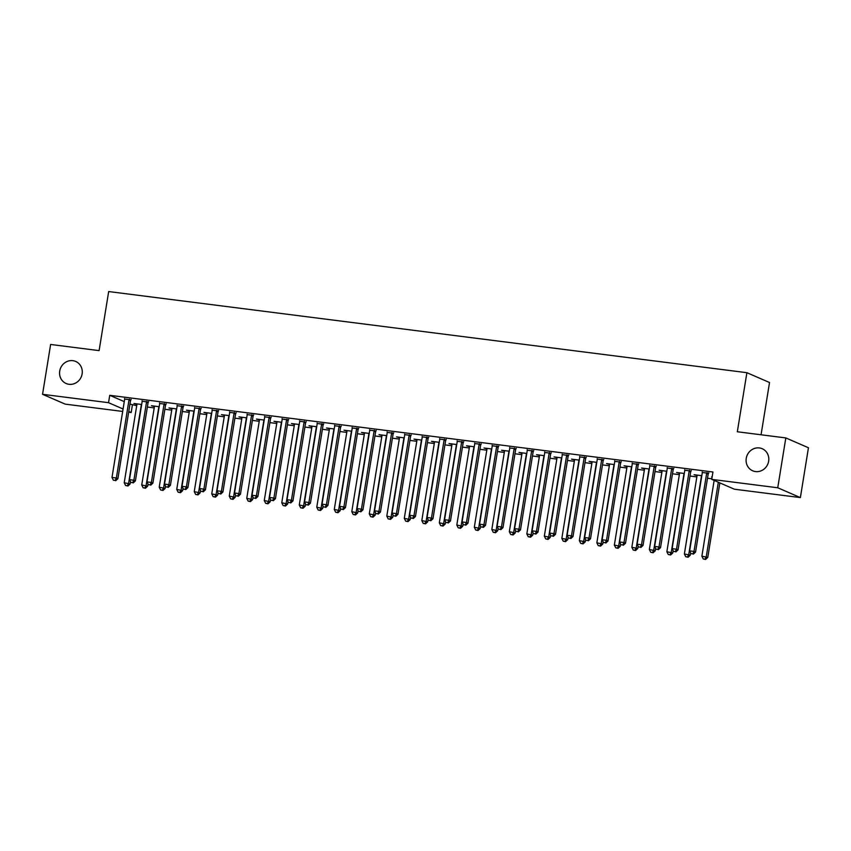 <?xml version="1.0" encoding="UTF-8"?>
<svg xmlns="http://www.w3.org/2000/svg" width="851" height="851" viewBox="0 0 851 851"><rect width="100%" height="100%" fill="white"/><g stroke="black" fill="none" stroke-linecap="round" stroke-linejoin="round"><path stroke-width="1.28" d="M82.121 373.897A12.02 11.233 113.5 0 1 66.133 383.503A12.02 11.233 113.5 0 1 59.719 371.057A12.02 11.233 113.5 0 1 75.696 361.452A12.02 11.233 113.5 0 1 82.121 373.897M768.644 461.178A12.02 11.233 113.5 0 1 752.656 470.784A12.02 11.233 113.5 0 1 746.242 458.338A12.02 11.233 113.5 0 1 762.23 448.732A12.02 11.233 113.5 0 1 768.644 461.178M129.98 404.087L136.713 405.682M147.361 407.033L154.212 407.906M164.871 409.267L171.721 410.139M182.369 411.49L189.22 412.363M199.879 413.714L206.729 414.586M217.377 415.937L224.239 416.809M234.887 418.16L241.737 419.032M252.385 420.394L259.247 421.266M269.895 422.617L276.745 423.49M287.404 424.84L294.255 425.713M304.903 427.064L311.753 427.936M322.412 429.287L329.263 430.159M339.911 431.521L346.761 432.393M357.42 433.744L364.271 434.616M374.919 435.967L381.769 436.84M392.428 438.191L399.279 439.063M409.927 440.414L416.788 441.286M427.436 442.648L434.287 443.52M444.935 444.871L451.796 445.743M462.444 447.094L469.295 447.966M479.943 449.317L486.804 450.19M497.452 451.541L504.303 452.413M514.961 453.774L521.812 454.647M532.46 455.998L539.311 456.87M549.969 458.221L556.82 459.093M567.468 460.444L574.319 461.316M584.977 462.667L591.828 463.54M602.476 464.901L609.337 465.774M619.985 467.125L626.836 467.997M637.484 469.348L644.345 470.22M654.993 471.571L661.844 472.443M672.492 473.794L679.353 474.667M690.001 476.028L696.852 476.9M707.511 478.251L711.84 478.805M132.373 405.129L131.182 412.522L128.661 412.192M122.682 411.437L65.187 404.129L42.55 394.311L108.545 402.693L123.076 409.001M761.06 434.787L769.527 382.514L746.891 372.695L108.673 291.553L99.11 350.623L50.624 344.464L42.55 394.311M746.891 372.695L737.328 431.765L785.813 437.925L808.45 447.754L800.376 497.59L734.381 489.208L711.744 479.379L777.74 487.772L800.376 497.59M154.371 406.565L151.446 405.725L159.18 406.714M148.404 402.055L142.128 401.257M189.379 411.022L186.454 410.182L194.188 411.161M183.412 406.512L177.136 405.714M224.387 415.469L221.462 414.628L229.196 415.607M218.42 410.959L212.144 410.161M259.395 419.915L256.47 419.075L264.204 420.064M253.428 415.405L247.152 414.607M294.403 424.372L291.478 423.532L299.212 424.511M288.436 419.862L282.16 419.064M329.411 428.819L326.486 427.979L334.22 428.968M323.444 424.309L317.178 423.511M364.419 433.276L361.494 432.436L369.228 433.414M358.462 428.766L352.186 427.968M399.427 437.722L396.502 436.882L404.236 437.861M393.47 433.212L387.194 432.414M434.435 442.169L431.51 441.329L439.244 442.318M428.478 437.659L422.202 436.861M469.444 446.626L466.518 445.786L474.262 446.764M463.487 442.116L457.21 441.318M504.452 451.073L501.537 450.232L509.27 451.221M498.495 446.562L492.218 445.764M539.46 455.53L536.545 454.689L544.278 455.668M533.503 451.019L527.226 450.222M574.478 459.976L571.553 459.136L579.286 460.125M568.511 455.466L562.234 454.668M609.486 464.433L606.561 463.582L614.294 464.572M603.519 459.912L597.242 459.115M644.494 468.88L641.569 468.039L649.302 469.018M638.527 464.369L632.25 463.572M679.502 473.326L676.577 472.486L684.31 473.475M673.535 468.816L667.258 468.018M712.106 477.166L711.585 476.943L712.127 477.007M708.543 473.273L702.266 472.475M711.744 479.379L712.947 471.997L109.736 395.311L124.278 401.619M691.044 471.039L684.768 470.241M697.001 475.56L694.086 474.709L701.82 475.698M656.036 466.593L649.76 465.795M661.993 471.103L659.068 470.263L666.812 471.252M621.028 462.146L614.752 461.348M626.985 466.656L624.06 465.816L631.793 466.795M586.02 457.689L579.744 456.891M591.977 462.199L589.052 461.359L596.785 462.348M551.012 453.243L544.736 452.445M556.969 457.753L554.044 456.913L561.777 457.891M515.993 448.785L509.717 447.988M521.961 453.306L519.036 452.455L526.769 453.445M480.985 444.339L474.709 443.541M486.953 448.849L484.028 448.009L491.761 448.988M445.977 439.893L439.701 439.095M451.945 444.403L449.02 443.562L456.753 444.541M410.969 435.435L404.693 434.638M416.937 439.946L414.011 439.105L421.745 440.095M375.961 430.989L369.685 430.191M381.929 435.499L379.003 434.659L386.737 435.638M340.953 426.532L334.677 425.734M346.921 431.042L343.995 430.202L351.729 431.191M305.945 422.085L299.669 421.288M311.902 426.596L308.987 425.755L316.721 426.734M270.937 417.639L264.661 416.841M276.894 422.149L273.979 421.309L281.713 422.287M235.929 413.182L229.653 412.384M241.886 417.692L238.961 416.852L246.705 417.841M200.921 408.735L194.645 407.937M206.878 413.246L203.953 412.405L211.686 413.384M165.913 404.278L159.637 403.48M171.87 408.788L168.945 407.948L176.678 408.937M130.905 399.832L124.629 399.034M136.862 404.342L133.937 403.502L141.67 404.48M128.778 411.48L131.182 412.522M785.813 437.925L777.74 487.772M109.736 395.311L108.545 402.693M707.021 472.603L706.873 472.858A1.883 1.755 -66.5 0 0 706.628 473.539L694.012 551.437L689.64 550.884L702.256 472.975A1.883 1.755 -66.5 0 0 702.245 472.273L702.181 471.986M708.798 472.837L708.404 473.528A1.883 1.755 -66.5 0 0 708.16 474.198L695.544 552.108L694.012 551.437L692.767 553.873L691.023 553.65L692.767 553.873M693.384 554.139L695.544 552.108M689.64 550.884L691.023 553.65M714.149 480.421L701.873 556.192L707.777 557.416L719.85 482.9M705.011 559.181L703.256 558.958L705.617 559.447L705.011 559.181L706.256 556.745L718.318 482.23M703.256 558.958L701.873 556.192M707.777 557.416L705.617 559.447M689.512 470.38L689.363 470.635A1.883 1.755 -66.5 0 0 689.129 471.316L676.513 549.214L672.13 548.661L684.747 470.752A1.883 1.755 -66.5 0 0 684.736 470.05L684.672 469.763M691.289 470.603L690.895 471.305A1.883 1.755 -66.5 0 0 690.661 471.975L678.045 549.874L676.513 549.214L675.268 551.65L673.513 551.427L675.268 551.65M675.875 551.916L678.045 549.874M672.13 548.661L673.513 551.427M672.013 468.156L671.865 468.412A1.883 1.755 -66.5 0 0 671.62 469.082L659.004 546.991L654.632 546.438L667.248 468.529A1.883 1.755 -66.5 0 0 667.237 467.827L667.173 467.539M673.79 468.38L673.386 469.071A1.883 1.755 -66.5 0 0 673.152 469.752L660.536 547.65L659.004 546.991L657.759 549.416L656.015 549.203L657.759 549.416M658.376 549.682L660.536 547.65M654.632 546.438L656.015 549.203M696.916 475.071L696.969 475.358A1.883 1.755 113.5 0 1 696.99 476.06L684.374 553.969L690.278 555.182L690.65 552.905M687.502 556.958L685.757 556.735L688.119 557.224L687.502 556.958L688.746 554.522L701.362 476.624A1.883 1.755 113.5 0 1 701.607 475.943L701.756 475.688M685.757 556.735L684.374 553.969M690.278 555.182L688.119 557.224M679.406 472.848L679.47 473.135A1.883 1.755 113.5 0 1 679.481 473.837L666.865 551.746L672.769 552.959L673.141 550.671M670.003 554.735L668.248 554.512L670.609 554.99L670.003 554.735L671.248 552.299L683.864 474.39A1.883 1.755 113.5 0 1 684.098 473.72L684.247 473.464M668.248 554.512L666.865 551.746M672.769 552.959L670.609 554.99M654.504 465.933L654.355 466.188A1.883 1.755 -66.5 0 0 654.121 466.859L641.505 544.768L637.122 544.204L649.738 466.305A1.883 1.755 -66.5 0 0 649.728 465.603L649.664 465.316M656.281 466.157L655.887 466.848A1.883 1.755 -66.5 0 0 655.653 467.529L643.026 545.427L641.505 544.768L640.26 547.193L638.505 546.97L640.26 547.193M640.867 547.459L643.026 545.427M637.122 544.204L638.505 546.97M636.995 463.699L636.856 463.965A1.883 1.755 -66.5 0 0 636.612 464.635L623.996 542.534L619.624 541.981L632.24 464.082A1.883 1.755 -66.5 0 0 632.219 463.37L632.165 463.093M638.782 463.933L638.378 464.625A1.883 1.755 -66.5 0 0 638.144 465.295L625.528 543.204L623.996 542.534L622.751 544.97L621.007 544.746L622.751 544.97M623.368 545.236L625.528 543.204M619.624 541.981L621.007 544.746M661.908 470.624L661.961 470.911A1.883 1.755 113.5 0 1 661.982 471.614L649.366 549.512L655.27 550.735L655.642 548.448M652.494 552.501L650.749 552.278L653.111 552.767L652.494 552.501L653.738 550.076L666.354 472.167A1.883 1.755 113.5 0 1 666.599 471.497L666.737 471.241M650.749 552.278L649.366 549.512M655.27 550.735L653.111 552.767M644.398 468.401L644.462 468.678A1.883 1.755 113.5 0 1 644.473 469.39L631.857 547.289L637.761 548.512L638.133 546.225M634.995 550.278L633.24 550.054L635.601 550.544L634.995 550.278L636.24 547.842L648.856 469.943A1.883 1.755 113.5 0 1 649.09 469.273L649.239 469.018M633.24 550.054L631.857 547.289M637.761 548.512L635.601 550.544M619.496 461.476L619.347 461.731A1.883 1.755 -66.5 0 0 619.113 462.412L606.497 540.311L602.114 539.757L614.73 461.848A1.883 1.755 -66.5 0 0 614.72 461.146L614.656 460.859M621.273 461.71L620.879 462.401A1.883 1.755 -66.5 0 0 620.634 463.072L608.018 540.981L606.497 540.311L605.252 542.747L603.497 542.523L605.252 542.747M605.859 543.012L608.018 540.981M602.114 539.757L603.497 542.523M626.9 466.178L626.953 466.454A1.883 1.755 113.5 0 1 626.974 467.167L614.358 545.065L620.262 546.289L620.634 544.002M617.486 548.055L615.741 547.831L618.103 548.321L617.486 548.055L618.73 545.619L631.346 467.72A1.883 1.755 113.5 0 1 631.58 467.05L631.729 466.784M615.741 547.831L614.358 545.065M620.262 546.289L618.103 548.321M601.987 459.253L601.848 459.508A1.883 1.755 -66.5 0 0 601.604 460.189L588.988 538.087L584.616 537.534L597.232 459.625A1.883 1.755 -66.5 0 0 597.211 458.923L597.157 458.636M603.774 459.476L603.37 460.178A1.883 1.755 -66.5 0 0 603.136 460.848L590.52 538.747L588.988 538.087L587.743 540.523L585.999 540.3L587.743 540.523M588.36 540.789L590.52 538.747M584.616 537.534L585.999 540.3M609.39 463.944L609.454 464.231A1.883 1.755 113.5 0 1 609.465 464.933L596.849 542.842L602.753 544.055L603.125 541.779M599.987 545.831L598.232 545.608L600.593 546.097L599.987 545.831L601.221 543.395L613.848 465.497A1.883 1.755 113.5 0 1 614.082 464.816L614.231 464.561M598.232 545.608L596.849 542.842M602.753 544.055L600.593 546.097M584.488 457.03L584.339 457.285A1.883 1.755 -66.5 0 0 584.105 457.955L571.478 535.864L567.106 535.311L579.722 457.402A1.883 1.755 -66.5 0 0 579.712 456.7L579.648 456.413M586.265 457.253L585.871 457.944A1.883 1.755 -66.5 0 0 585.626 458.625L573.01 536.524L571.478 535.864L570.244 538.289L568.489 538.077L570.244 538.289M570.851 538.555L573.01 536.524M567.106 535.311L568.489 538.077M591.892 461.721L591.945 462.008A1.883 1.755 113.5 0 1 591.966 462.71L579.34 540.619L585.254 541.832L585.616 539.545M582.478 543.598L580.733 543.385L583.095 543.863L582.478 543.598L583.722 541.172L596.338 463.263A1.883 1.755 113.5 0 1 596.572 462.593L596.721 462.338M580.733 543.385L579.34 540.619M585.254 541.832L583.095 543.863M566.979 454.806L566.83 455.062A1.883 1.755 -66.5 0 0 566.596 455.732L553.98 533.641L549.608 533.077L562.224 455.179A1.883 1.755 -66.5 0 0 562.203 454.477L562.149 454.189M568.766 455.03L568.362 455.721A1.883 1.755 -66.5 0 0 568.128 456.402L555.512 534.3L553.98 533.641L552.735 536.066L550.991 535.843L552.735 536.066M553.352 536.332L555.512 534.3M549.608 533.077L550.991 535.843M574.382 459.497L574.446 459.785A1.883 1.755 113.5 0 1 574.457 460.487L561.841 538.385L567.745 539.608L568.117 537.321M564.979 541.374L563.224 541.151L565.585 541.64L564.979 541.374L566.213 538.949L578.829 461.04A1.883 1.755 113.5 0 1 579.074 460.37L579.223 460.114M563.224 541.151L561.841 538.385M567.745 539.608L565.585 541.64M549.48 452.572L549.331 452.838A1.883 1.755 -66.5 0 0 549.086 453.509L536.47 531.407L532.098 530.854L544.714 452.955A1.883 1.755 -66.5 0 0 544.704 452.243L544.64 451.966M551.257 452.806L550.863 453.498A1.883 1.755 -66.5 0 0 550.618 454.168L538.002 532.077L536.47 531.407L535.236 533.843L533.481 533.62L535.236 533.843M535.843 534.109L538.002 532.077M532.098 530.854L533.481 533.62M556.884 457.274L556.937 457.551A1.883 1.755 113.5 0 1 556.958 458.264L544.332 536.162L550.246 537.385L550.608 535.098M547.47 539.151L545.714 538.928L548.087 539.417L547.47 539.151L548.714 536.715L561.33 458.817A1.883 1.755 113.5 0 1 561.564 458.146L561.713 457.891M545.714 538.928L544.332 536.162M550.246 537.385L548.087 539.417M531.971 450.349L531.822 450.605A1.883 1.755 -66.5 0 0 531.588 451.285L518.972 529.184L514.589 528.631L527.216 450.722A1.883 1.755 -66.5 0 0 527.195 450.019L527.141 449.732M533.747 450.583L533.354 451.275A1.883 1.755 -66.5 0 0 533.12 451.945L520.504 529.854L518.972 529.184L517.727 531.62L515.972 531.396L517.727 531.62M518.344 531.886L520.504 529.854M514.589 528.631L515.972 531.396M539.374 455.051L539.438 455.328A1.883 1.755 113.5 0 1 539.449 456.04L526.833 533.939L532.737 535.162L533.109 532.875M529.96 536.928L528.216 536.704L530.577 537.194L529.96 536.928L531.205 534.492L543.821 456.593A1.883 1.755 113.5 0 1 544.066 455.923L544.215 455.657M528.216 536.704L526.833 533.939M532.737 535.162L530.577 537.194M514.472 448.126L514.323 448.381A1.883 1.755 -66.5 0 0 514.078 449.062L501.462 526.96L497.09 526.407L509.706 448.498A1.883 1.755 -66.5 0 0 509.696 447.796L509.632 447.509M516.249 448.349L515.855 449.051A1.883 1.755 -66.5 0 0 515.61 449.722L502.994 527.62L501.462 526.96L500.218 529.396L498.473 529.173L500.218 529.396M500.835 529.662L502.994 527.62M497.09 526.407L498.473 529.173M521.865 452.817L521.929 453.104A1.883 1.755 113.5 0 1 521.94 453.806L509.324 531.715L515.238 532.928L515.6 530.652M512.462 534.705L510.706 534.481L513.068 534.971L512.462 534.705L513.706 532.269L526.322 454.37A1.883 1.755 113.5 0 1 526.556 453.689L526.705 453.434M510.706 534.481L509.324 531.715M515.238 532.928L513.068 534.971M496.963 445.903L496.814 446.158A1.883 1.755 -66.5 0 0 496.58 446.828L483.964 524.737L479.581 524.184L492.197 446.275A1.883 1.755 -66.5 0 0 492.186 445.573L492.123 445.286M498.739 446.126L498.346 446.818A1.883 1.755 -66.5 0 0 498.112 447.498L485.495 525.397L483.964 524.737L482.719 527.163L480.964 526.95L482.719 527.163M483.325 527.429L485.495 525.397M479.581 524.184L480.964 526.95M504.366 450.594L504.43 450.881A1.883 1.755 113.5 0 1 504.441 451.583L491.825 529.492L497.729 530.705L498.101 528.418M494.952 532.471L493.208 532.258L495.569 532.737L494.952 532.471L496.197 530.045L508.813 452.136A1.883 1.755 113.5 0 1 509.058 451.466L509.206 451.211M493.208 532.258L491.825 529.492M497.729 530.705L495.569 532.737M479.464 443.679L479.315 443.935A1.883 1.755 -66.5 0 0 479.07 444.605L466.454 522.514L462.082 521.95L474.698 444.052A1.883 1.755 -66.5 0 0 474.688 443.35L474.624 443.063M481.24 443.903L480.847 444.594A1.883 1.755 -66.5 0 0 480.602 445.275L467.986 523.174L466.454 522.514L465.21 524.939L463.465 524.716L465.21 524.939M465.827 525.205L467.986 523.174M462.082 521.95L463.465 524.716M486.857 448.371L486.921 448.658A1.883 1.755 113.5 0 1 486.932 449.36L474.315 527.258L480.219 528.482L480.592 526.195M477.454 530.247L475.698 530.024L478.06 530.513L477.454 530.247L478.698 527.822L491.314 449.913A1.883 1.755 113.5 0 1 491.548 449.243L491.697 448.988M475.698 530.024L474.315 527.258M480.219 528.482L478.06 530.513M461.955 441.446L461.806 441.712A1.883 1.755 -66.5 0 0 461.572 442.382L448.956 520.28L444.573 519.727L457.189 441.829A1.883 1.755 -66.5 0 0 457.178 441.116L457.115 440.839M463.731 441.68L463.338 442.371A1.883 1.755 -66.5 0 0 463.104 443.041L450.477 520.95L448.956 520.28L447.711 522.716L445.956 522.493L447.711 522.716M448.317 522.982L450.477 520.95M444.573 519.727L445.956 522.493M469.358 446.147L469.412 446.424A1.883 1.755 113.5 0 1 469.433 447.137L456.817 525.035L462.721 526.258L463.093 523.971M459.944 528.024L458.2 527.801L460.561 528.29L459.944 528.024L461.189 525.588L473.805 447.69A1.883 1.755 113.5 0 1 474.05 447.02L474.188 446.764M458.2 527.801L456.817 525.035M462.721 526.258L460.561 528.29M444.445 439.222L444.307 439.478A1.883 1.755 -66.5 0 0 444.062 440.158L431.446 518.057L427.074 517.504L439.69 439.595A1.883 1.755 -66.5 0 0 439.669 438.893L439.616 438.605M446.232 439.456L445.828 440.148A1.883 1.755 -66.5 0 0 445.594 440.818L432.978 518.727L431.446 518.057L430.202 520.493L428.457 520.269L430.202 520.493M430.819 520.759L432.978 518.727M427.074 517.504L428.457 520.269M451.849 443.924L451.913 444.201A1.883 1.755 113.5 0 1 451.924 444.913L439.307 522.812L445.211 524.035L445.584 521.748M442.446 525.801L440.69 525.578L443.052 526.067L442.446 525.801L443.69 523.365L456.306 445.467A1.883 1.755 113.5 0 1 456.54 444.796L456.689 444.53M440.69 525.578L439.307 522.812M445.211 524.035L443.052 526.067M426.947 436.999L426.798 437.254A1.883 1.755 -66.5 0 0 426.564 437.935L413.948 515.834L409.565 515.28L422.181 437.371A1.883 1.755 -66.5 0 0 422.17 436.669L422.107 436.382M428.723 437.223L428.33 437.925A1.883 1.755 -66.5 0 0 428.096 438.595L415.469 516.493L413.948 515.834L412.703 518.27L410.948 518.046L412.703 518.27M413.309 518.536L415.469 516.493M409.565 515.28L410.948 518.046M434.35 441.69L434.404 441.977A1.883 1.755 113.5 0 1 434.425 442.68L421.809 520.589L427.713 521.801L428.085 519.525M424.936 523.578L423.192 523.354L425.553 523.844L424.936 523.578L426.181 521.142L438.797 443.243A1.883 1.755 113.5 0 1 439.042 442.563L439.18 442.307M423.192 523.354L421.809 520.589M427.713 521.801L425.553 523.844M409.437 434.776L409.299 435.031A1.883 1.755 -66.5 0 0 409.054 435.701L396.438 513.61L392.066 513.057L404.682 435.148A1.883 1.755 -66.5 0 0 404.661 434.446L404.608 434.159M411.224 434.999L410.82 435.691A1.883 1.755 -66.5 0 0 410.586 436.372L397.97 514.27L396.438 513.61L395.194 516.036L393.449 515.823L395.194 516.036M395.811 516.302L397.97 514.27M392.066 513.057L393.449 515.823M416.841 439.467L416.905 439.754A1.883 1.755 113.5 0 1 416.916 440.456L404.299 518.365L410.203 519.578L410.576 517.291M407.438 521.344L405.682 521.131L408.044 521.61L407.438 521.344L408.671 518.919L421.298 441.009A1.883 1.755 113.5 0 1 421.532 440.339L421.681 440.084M405.682 521.131L404.299 518.365M410.203 519.578L408.044 521.61M391.939 432.553L391.79 432.808A1.883 1.755 -66.5 0 0 391.556 433.478L378.929 511.387L374.557 510.823L387.173 432.925A1.883 1.755 -66.5 0 0 387.162 432.223L387.099 431.936M393.715 432.776L393.322 433.467A1.883 1.755 -66.5 0 0 393.077 434.148L380.461 512.047L378.929 511.387L377.695 513.813L375.94 513.589L377.695 513.813M378.301 514.078L380.461 512.047M374.557 510.823L375.94 513.589M399.342 437.244L399.396 437.531A1.883 1.755 113.5 0 1 399.417 438.233L386.801 516.131L392.705 517.355L393.077 515.068M389.928 519.121L388.184 518.897L390.545 519.387L389.928 519.121L391.173 516.695L403.789 438.786A1.883 1.755 113.5 0 1 404.023 438.116L404.172 437.861M388.184 518.897L386.801 516.131M392.705 517.355L390.545 519.387M374.429 430.319L374.28 430.585A1.883 1.755 -66.5 0 0 374.046 431.255L361.43 509.153L357.058 508.6L369.674 430.702A1.883 1.755 -66.5 0 0 369.653 429.989L369.6 429.712M376.216 430.553L375.812 431.244A1.883 1.755 -66.5 0 0 375.578 431.914L362.962 509.823L361.43 509.153L360.186 511.589L358.441 511.366L360.186 511.589M360.803 511.855L362.962 509.823M357.058 508.6L358.441 511.366M381.833 435.021L381.897 435.297A1.883 1.755 113.5 0 1 381.908 436.01L369.291 513.908L375.195 515.132L375.568 512.845M372.43 516.897L370.674 516.674L373.036 517.163L372.43 516.897L373.663 514.461L386.29 436.563A1.883 1.755 113.5 0 1 386.524 435.893L386.673 435.638M370.674 516.674L369.291 513.908M375.195 515.132L373.036 517.163M356.931 428.096L356.782 428.351A1.883 1.755 -66.5 0 0 356.548 429.032L343.921 506.93L339.549 506.377L352.165 428.468A1.883 1.755 -66.5 0 0 352.154 427.766L352.091 427.479M358.707 428.33L358.314 429.021A1.883 1.755 -66.5 0 0 358.069 429.691L345.453 507.6L343.921 506.93L342.687 509.366L340.932 509.143L342.687 509.366M343.293 509.632L345.453 507.6M339.549 506.377L340.932 509.143M364.334 432.797L364.388 433.074A1.883 1.755 113.5 0 1 364.409 433.787L351.782 511.685L357.697 512.908L358.058 510.621M354.92 514.674L353.165 514.451L355.537 514.94L354.92 514.674L356.165 512.238L368.781 434.34A1.883 1.755 113.5 0 1 369.015 433.67L369.164 433.404M353.165 514.451L351.782 511.685M357.697 512.908L355.537 514.94M339.421 425.872L339.272 426.128A1.883 1.755 -66.5 0 0 339.038 426.808L326.422 504.707L322.04 504.154L334.666 426.245A1.883 1.755 -66.5 0 0 334.645 425.543L334.592 425.255M341.208 426.096L340.804 426.798A1.883 1.755 -66.5 0 0 340.57 427.468L327.954 505.366L326.422 504.707L325.178 507.143L323.423 506.919L325.178 507.143M325.795 507.409L327.954 505.366M322.04 504.154L323.423 506.919M346.825 430.563L346.889 430.851A1.883 1.755 113.5 0 1 346.9 431.553L334.283 509.462L340.187 510.674L340.56 508.398M337.411 512.451L335.666 512.228L338.028 512.717L337.411 512.451L338.655 510.015L351.272 432.117A1.883 1.755 113.5 0 1 351.516 431.436L351.665 431.18M335.666 512.228L334.283 509.462M340.187 510.674L338.028 512.717M321.923 423.649L321.774 423.904A1.883 1.755 -66.5 0 0 321.529 424.575L308.913 502.484L304.541 501.92L317.157 424.021A1.883 1.755 -66.5 0 0 317.146 423.319L317.083 423.032M323.699 423.872L323.306 424.564A1.883 1.755 -66.5 0 0 323.061 425.245L310.445 503.143L308.913 502.484L307.668 504.909L305.924 504.696L307.668 504.909M308.285 505.175L310.445 503.143M304.541 501.92L305.924 504.696M329.326 428.34L329.38 428.627A1.883 1.755 113.5 0 1 329.401 429.329L316.774 507.239L322.689 508.451L323.05 506.164M319.912 510.217L318.157 510.004L320.519 510.483L319.912 510.217L321.157 507.792L333.773 429.883A1.883 1.755 113.5 0 1 334.007 429.212L334.156 428.957M318.157 510.004L316.774 507.239M322.689 508.451L320.519 510.483M304.413 421.426L304.264 421.681A1.883 1.755 -66.5 0 0 304.03 422.351L291.414 500.26L287.032 499.697L299.658 421.798A1.883 1.755 -66.5 0 0 299.637 421.096L299.584 420.809M306.19 421.649L305.796 422.341A1.883 1.755 -66.5 0 0 305.562 423.021L292.946 500.92L291.414 500.26L290.17 502.686L288.415 502.462L290.17 502.686M290.776 502.952L292.946 500.92M287.032 499.697L288.415 502.462M286.915 419.192L286.766 419.458A1.883 1.755 -66.5 0 0 286.521 420.128L273.905 498.026L269.533 497.473L282.149 419.575A1.883 1.755 -66.5 0 0 282.138 418.862L282.075 418.586M288.691 419.426L288.298 420.117A1.883 1.755 -66.5 0 0 288.053 420.788L275.437 498.697L273.905 498.026L272.66 500.462L270.916 500.239L272.66 500.462M273.277 500.728L275.437 498.697M269.533 497.473L270.916 500.239M269.405 416.969L269.256 417.224A1.883 1.755 -66.5 0 0 269.022 417.905L256.406 495.803L252.024 495.25L264.64 417.341A1.883 1.755 -66.5 0 0 264.629 416.639L264.565 416.352M271.182 417.203L270.788 417.894A1.883 1.755 -66.5 0 0 270.554 418.564L257.927 496.473L256.406 495.803L255.162 498.239L253.407 498.016L255.162 498.239M255.768 498.505L257.927 496.473M252.024 495.25L253.407 498.016M251.907 414.745L251.758 415.001A1.883 1.755 -66.5 0 0 251.513 415.682L238.897 493.58L234.525 493.027L247.141 415.118A1.883 1.755 -66.5 0 0 247.12 414.416L247.067 414.129M253.683 414.969L253.279 415.671A1.883 1.755 -66.5 0 0 253.045 416.341L240.429 494.24L238.897 493.58L237.652 496.016L235.908 495.793L237.652 496.016M238.269 496.282L240.429 494.24M234.525 493.027L235.908 495.793M234.397 412.522L234.248 412.778A1.883 1.755 -66.5 0 0 234.014 413.448L221.398 491.357L217.016 490.793L229.632 412.895A1.883 1.755 -66.5 0 0 229.621 412.192L229.557 411.905M236.174 412.746L235.78 413.437A1.883 1.755 -66.5 0 0 235.546 414.118L222.919 492.016L221.398 491.357L220.154 493.782L218.399 493.569L220.154 493.782M220.76 494.048L222.919 492.016M217.016 490.793L218.399 493.569M216.888 410.299L216.75 410.554A1.883 1.755 -66.5 0 0 216.505 411.224L203.889 489.134L199.517 488.57L212.133 410.671A1.883 1.755 -66.5 0 0 212.112 409.969L212.059 409.682M218.675 410.522L218.271 411.214A1.883 1.755 -66.5 0 0 218.037 411.895L205.421 489.793L203.889 489.134L202.644 491.559L200.9 491.335L202.644 491.559M203.261 491.825L205.421 489.793M199.517 488.57L200.9 491.335M199.389 408.065L199.24 408.331A1.883 1.755 -66.5 0 0 199.006 409.001L186.39 486.9L182.008 486.346L194.624 408.448A1.883 1.755 -66.5 0 0 194.613 407.735L194.549 407.459M201.166 408.299L200.772 408.991A1.883 1.755 -66.5 0 0 200.528 409.661L187.911 487.57L186.39 486.9L185.146 489.336L183.391 489.112L185.146 489.336M185.752 489.602L187.911 487.57M182.008 486.346L183.391 489.112M311.817 426.117L311.881 426.404A1.883 1.755 113.5 0 1 311.892 427.106L299.275 505.005L305.179 506.228L305.552 503.941M302.403 507.994L300.658 507.77L303.02 508.26L302.403 507.994L303.647 505.568L316.264 427.659A1.883 1.755 113.5 0 1 316.508 426.989L316.657 426.734M300.658 507.77L299.275 505.005M305.179 506.228L303.02 508.26M294.308 423.894L294.372 424.17A1.883 1.755 113.5 0 1 294.382 424.883L281.766 502.781L287.67 504.005L288.042 501.718M284.904 505.771L283.149 505.547L285.51 506.037L284.904 505.771L286.149 503.335L298.765 425.436A1.883 1.755 113.5 0 1 298.999 424.766L299.148 424.511M283.149 505.547L281.766 502.781M287.67 504.005L285.51 506.037M276.809 421.67L276.862 421.947A1.883 1.755 113.5 0 1 276.883 422.66L264.267 500.558L270.171 501.782L270.544 499.494M267.395 503.547L265.65 503.324L268.012 503.813L267.395 503.547L268.639 501.111L281.255 423.213A1.883 1.755 113.5 0 1 281.5 422.543L281.638 422.277M265.65 503.324L264.267 500.558M270.171 501.782L268.012 503.813M259.3 419.437L259.364 419.724A1.883 1.755 113.5 0 1 259.374 420.426L246.758 498.335L252.662 499.548L253.034 497.271M249.896 501.324L248.141 501.101L250.502 501.59L249.896 501.324L251.141 498.888L263.757 420.99A1.883 1.755 113.5 0 1 263.991 420.309L264.14 420.054M248.141 501.101L246.758 498.335M252.662 499.548L250.502 501.59M241.801 417.213L241.854 417.501A1.883 1.755 113.5 0 1 241.875 418.203L229.259 496.112L235.163 497.324L235.536 495.037M232.387 499.09L230.642 498.877L233.004 499.356L232.387 499.09L233.631 496.665L246.247 418.756A1.883 1.755 113.5 0 1 246.492 418.086L246.63 417.83M230.642 498.877L229.259 496.112M235.163 497.324L233.004 499.356M224.292 414.99L224.356 415.277A1.883 1.755 113.5 0 1 224.366 415.979L211.75 493.878L217.654 495.101L218.026 492.814M214.888 496.867L213.133 496.644L215.494 497.133L214.888 496.867L216.122 494.442L228.749 416.533A1.883 1.755 113.5 0 1 228.983 415.862L229.132 415.607M213.133 496.644L211.75 493.878M217.654 495.101L215.494 497.133M206.793 412.767L206.846 413.043A1.883 1.755 113.5 0 1 206.867 413.756L194.251 491.655L200.155 492.878L200.528 490.591M197.379 494.644L195.634 494.42L197.996 494.91L197.379 494.644L198.623 492.208L211.239 414.309A1.883 1.755 113.5 0 1 211.474 413.639L211.622 413.384M195.634 494.42L194.251 491.655M200.155 492.878L197.996 494.91M181.88 405.842L181.731 406.097A1.883 1.755 -66.5 0 0 181.497 406.778L168.881 484.676L164.509 484.123L177.125 406.214A1.883 1.755 -66.5 0 0 177.104 405.512L177.051 405.225M183.667 406.076L183.263 406.767A1.883 1.755 -66.5 0 0 183.029 407.438L170.413 485.347L168.881 484.676L167.636 487.112L165.892 486.889L167.636 487.112M168.253 487.378L170.413 485.347M164.509 484.123L165.892 486.889M189.284 410.544L189.347 410.82A1.883 1.755 113.5 0 1 189.358 411.533L176.742 489.431L182.646 490.655L183.018 488.368M179.88 492.421L178.125 492.197L180.486 492.686L179.88 492.421L181.114 489.985L193.741 412.086A1.883 1.755 113.5 0 1 193.975 411.416L194.124 411.15M178.125 492.197L176.742 489.431M182.646 490.655L180.486 492.686M164.381 403.619L164.232 403.874A1.883 1.755 -66.5 0 0 163.998 404.555L151.372 482.453L147 481.9L159.616 403.991A1.883 1.755 -66.5 0 0 159.605 403.289L159.541 403.002M166.158 403.842L165.764 404.544A1.883 1.755 -66.5 0 0 165.519 405.214L152.903 483.113L151.372 482.453L150.138 484.889L148.382 484.666L150.138 484.889M150.744 485.155L152.903 483.113M147 481.9L148.382 484.666M171.785 408.31L171.838 408.597A1.883 1.755 113.5 0 1 171.859 409.299L159.233 487.208L165.147 488.421L165.509 486.144M162.371 490.197L160.626 489.974L162.988 490.463L162.371 490.197L163.615 487.761L176.231 409.863A1.883 1.755 113.5 0 1 176.465 409.182L176.614 408.927M160.626 489.974L159.233 487.208M165.147 488.421L162.988 490.463M146.872 401.395L146.723 401.651A1.883 1.755 -66.5 0 0 146.489 402.321L133.873 480.23L129.49 479.666L142.117 401.768A1.883 1.755 -66.5 0 0 142.096 401.066L142.043 400.778M148.659 401.619L148.255 402.31A1.883 1.755 -66.5 0 0 148.021 402.991L135.405 480.889L133.873 480.23L132.628 482.655L130.884 482.432L132.628 482.655M133.245 482.921L135.405 480.889M129.49 479.666L130.884 482.432M154.276 406.087L154.339 406.374A1.883 1.755 113.5 0 1 154.35 407.076L141.734 484.985L147.638 486.198L148.01 483.911M144.872 487.963L143.117 487.751L145.478 488.229L144.872 487.963L146.106 485.538L158.722 407.629A1.883 1.755 113.5 0 1 158.967 406.959L159.116 406.704M143.117 487.751L141.734 484.985M147.638 486.198L145.478 488.229M129.373 399.172L129.224 399.427A1.883 1.755 -66.5 0 0 128.98 400.098L116.364 478.007L111.992 477.443L124.608 399.545A1.883 1.755 -66.5 0 0 124.597 398.842L124.533 398.555M131.15 399.396L130.756 400.087A1.883 1.755 -66.5 0 0 130.511 400.768L117.895 478.666L116.364 478.007L115.13 480.432L113.374 480.209L115.13 480.432M115.736 480.698L117.895 478.666M111.992 477.443L113.374 480.209M136.777 403.863L136.83 404.151A1.883 1.755 113.5 0 1 136.851 404.853L124.225 482.751L130.139 483.974L130.501 481.687M127.363 485.74L125.608 485.517L127.969 486.006L127.363 485.74L128.607 483.315L141.223 405.406A1.883 1.755 113.5 0 1 141.457 404.736L141.606 404.48M125.608 485.517L124.225 482.751M130.139 483.974L127.969 486.006M706.873 472.858L708.404 473.528M706.628 473.539L708.16 474.198M689.363 470.635L690.895 471.305M689.129 471.316L690.661 471.975M671.865 468.412L673.386 469.071M671.62 469.082L673.152 469.752M654.355 466.188L655.887 466.848M654.121 466.859L655.653 467.529M636.856 463.965L638.378 464.625M636.612 464.635L638.144 465.295M619.347 461.731L620.879 462.401M619.113 462.412L620.634 463.072M601.848 459.508L603.37 460.178M601.604 460.189L603.136 460.848M584.339 457.285L585.871 457.944M584.105 457.955L585.626 458.625M566.83 455.062L568.362 455.721M566.596 455.732L568.128 456.402M549.331 452.838L550.863 453.498M549.086 453.509L550.618 454.168M531.822 450.605L533.354 451.275M531.588 451.285L533.12 451.945M514.323 448.381L515.855 449.051M514.078 449.062L515.61 449.722M496.814 446.158L498.346 446.818M496.58 446.828L498.112 447.498M479.315 443.935L480.847 444.594M479.07 444.605L480.602 445.275M461.806 441.712L463.338 442.371M461.572 442.382L463.104 443.041M444.307 439.478L445.828 440.148M444.062 440.158L445.594 440.818M426.798 437.254L428.33 437.925M426.564 437.935L428.096 438.595M409.299 435.031L410.82 435.691M409.054 435.701L410.586 436.372M391.79 432.808L393.322 433.467M391.556 433.478L393.077 434.148M374.28 430.585L375.812 431.244M374.046 431.255L375.578 431.914M356.782 428.351L358.314 429.021M356.548 429.032L358.069 429.691M339.272 426.128L340.804 426.798M339.038 426.808L340.57 427.468M321.774 423.904L323.306 424.564M321.529 424.575L323.061 425.245M304.264 421.681L305.796 422.341M304.03 422.351L305.562 423.021M286.766 419.458L288.298 420.117M286.521 420.128L288.053 420.788M269.256 417.224L270.788 417.894M269.022 417.905L270.554 418.564M251.758 415.001L253.279 415.671M251.513 415.682L253.045 416.341M234.248 412.778L235.78 413.437M234.014 413.448L235.546 414.118M216.75 410.554L218.271 411.214M216.505 411.224L218.037 411.895M199.24 408.331L200.772 408.991M199.006 409.001L200.528 409.661M181.731 406.097L183.263 406.767M181.497 406.778L183.029 407.438M164.232 403.874L165.764 404.544M163.998 404.555L165.519 405.214M146.723 401.651L148.255 402.31M146.489 402.321L148.021 402.991M129.224 399.427L130.756 400.087M128.98 400.098L130.511 400.768"/></g></svg>
